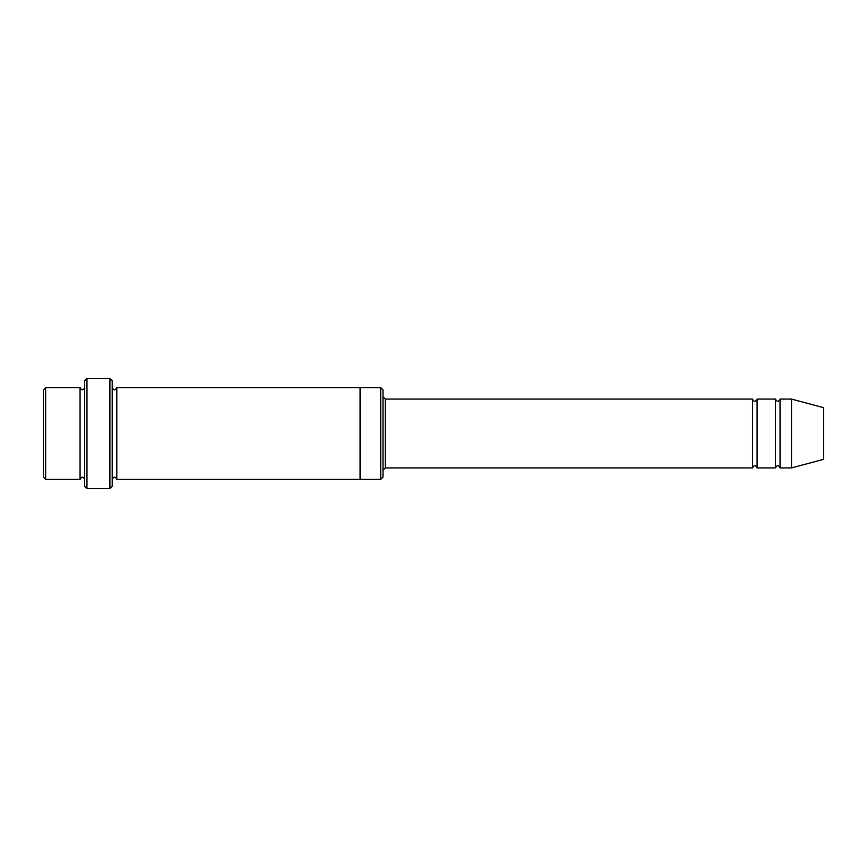 <?xml version="1.0" encoding="UTF-8"?>
<svg xmlns="http://www.w3.org/2000/svg" width="867" height="867" viewBox="0 0 867 867"><rect width="100%" height="100%" fill="white"/><g stroke="black" fill="none" stroke-linecap="round" stroke-linejoin="round"><path stroke-width="0.65" stroke-dasharray="4.33 3.25" d="M775.456 467.92L775.456 399.08M757.097 399.08L757.097 467.92M383.008 396.783L383.008 470.217L383.008 396.783M383.008 477.099L383.008 389.901M80.067 479.397L80.067 387.603M84.663 479.397L84.663 387.603L84.663 479.397M45.648 387.603L45.648 479.397M43.35 389.901L43.35 477.099M380.711 479.397L380.711 387.603M752.502 467.92L752.502 399.08M780.04 399.08L780.04 467.92M791.517 399.08L791.517 467.92M823.65 407.685L823.65 459.315M112.201 486.289L112.201 380.711M112.201 479.397L112.201 387.603L112.201 479.397M116.785 387.603L116.785 479.397M84.663 380.711L84.663 486.289M360.065 479.397L360.065 387.603M109.903 488.576L109.903 378.424M86.96 378.424L86.96 488.576M385.306 467.92L385.306 399.08"/><path stroke-width="1.3" d="M383.008 396.783L385.306 399.08L752.502 399.08L752.502 467.92C754.03 464.961 755.569 464.961 757.097 467.92L775.456 467.92C776.984 464.961 778.512 464.961 780.04 467.92L780.04 399.08L791.517 399.08L791.517 467.92L780.04 467.92M757.097 467.92L757.097 399.08L775.456 399.08L775.456 467.92M383.008 389.901L383.008 477.099L380.711 479.397L380.711 387.603L383.008 389.901M84.663 387.603C83.134 390.562 81.596 390.562 80.067 387.603L80.067 479.397C81.596 476.438 83.134 476.438 84.663 479.397M45.648 387.603L43.35 389.901L43.35 477.099L45.648 479.397L45.648 387.603L80.067 387.603M45.648 479.397L80.067 479.397M791.517 467.92L823.65 459.315L823.65 407.685L791.517 399.08M109.903 378.424L112.201 380.711L112.201 486.289L109.903 488.576L86.96 488.576L86.96 378.424L109.903 378.424L109.903 488.576M112.201 479.397C113.729 476.438 115.257 476.438 116.785 479.397L116.785 387.603C115.257 390.562 113.729 390.562 112.201 387.603M86.96 488.576L84.663 486.289L84.663 380.711L86.96 378.424M116.785 479.397L380.711 479.397M360.065 479.397L360.065 387.603L380.711 387.603M385.306 399.08L385.306 467.92L752.502 467.92M780.04 399.08C778.512 402.039 776.984 402.039 775.456 399.08M757.097 399.08C755.569 402.039 754.03 402.039 752.502 399.08M116.785 387.603L360.065 387.603M385.306 467.92L383.008 470.217"/></g></svg>
